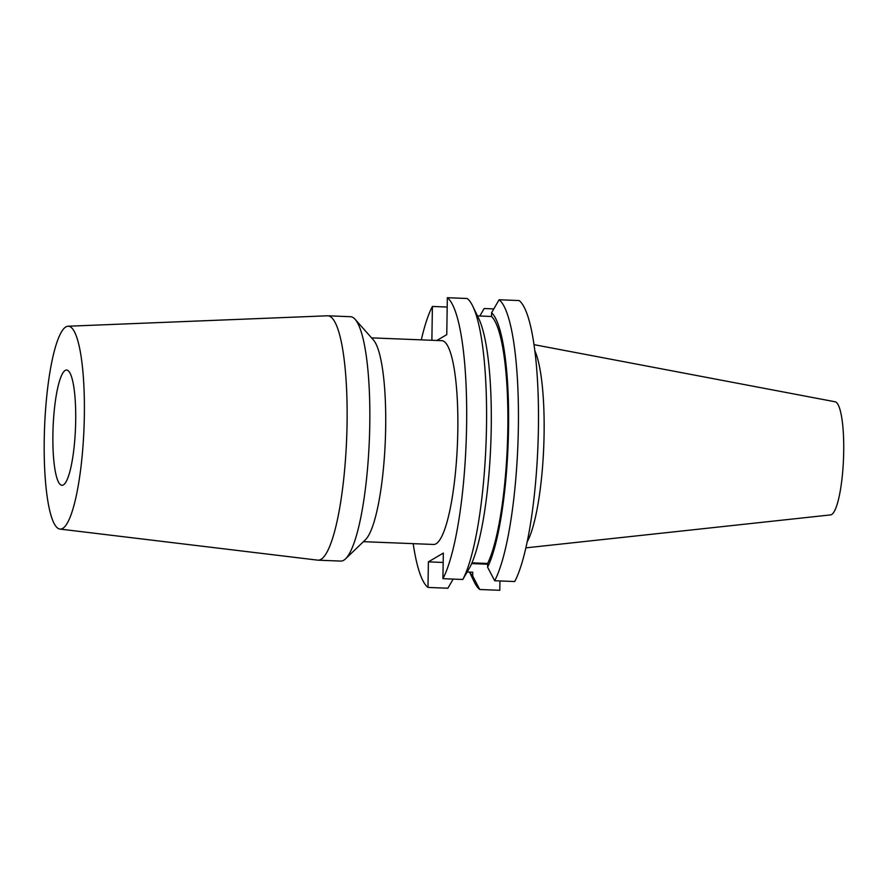 <?xml version="1.0" encoding="UTF-8"?>
<svg xmlns="http://www.w3.org/2000/svg" width="888" height="888" viewBox="0 0 888 888"><rect width="100%" height="100%" fill="white"/><g stroke="black" fill="none" stroke-linecap="round" stroke-linejoin="round"><path stroke-width="1.33" d="M363.436 541.669L433.599 544.466A101.976 19.802 -87.7 0 0 436.075 543.778A101.976 19.802 -87.7 0 0 457.675 437.051A101.976 19.802 -87.7 0 0 441.736 340.67L371.573 337.873M59.94 529.07L317.66 560.139A122.278 23.754 -87.7 0 0 318.026 560.173L340.748 561.083A122.278 23.754 -87.7 0 0 343.712 560.261A122.278 23.754 -87.7 0 0 345.543 558.852A122.278 23.754 -87.7 0 0 369.353 439.838A122.278 23.754 -87.7 0 0 355.1 319.314A122.278 23.754 -87.7 0 0 350.494 316.705L327.783 315.795A122.278 23.754 -87.7 0 0 327.417 315.795L68.032 326.229A101.521 19.714 -87.7 0 0 65.879 326.906A101.521 19.714 -87.7 0 0 44.4 432.367A101.521 19.714 -87.7 0 0 59.94 529.07A101.521 19.714 -87.7 0 0 62.715 528.416A101.521 19.714 -87.7 0 0 84.227 421.378A101.521 19.714 -87.7 0 0 68.032 326.229M318.026 560.173A122.278 23.754 -87.7 0 0 321.001 559.351A122.278 23.754 -87.7 0 0 346.897 431.368A122.278 23.754 -87.7 0 0 327.783 315.795M65.19 370.418A57.676 11.2 92.3 0 1 66.589 370.03A57.676 11.2 92.3 0 1 75.613 424.542A57.676 11.2 92.3 0 1 63.392 484.915A57.676 11.2 92.3 0 1 61.994 485.303A57.676 11.2 92.3 0 1 52.98 430.791A57.676 11.2 92.3 0 1 65.19 370.418M525.885 547.863L830.569 514.907A56.632 11 -87.7 0 0 831.634 514.529A56.632 11 -87.7 0 0 843.6 456.077A56.632 11 -87.7 0 0 835.086 401.776L533.988 344.644M494.672 580.741A146.509 28.46 -87.7 0 0 518.359 427.661A146.509 28.46 -87.7 0 0 499.089 299.767L519.136 300.566A146.509 28.46 -87.7 0 1 538.406 428.46A146.509 28.46 -87.7 0 1 514.729 581.54L494.672 580.741L487.601 567.188A133.644 25.963 -87.7 0 0 508.535 428.86A133.644 25.963 -87.7 0 0 491.597 312.743L491.541 316.472L477.455 315.906M499.089 299.767L491.597 312.743M487.601 567.188L487.656 563.458A130.048 25.264 -87.7 0 0 507.814 429.281A130.048 25.264 -87.7 0 0 491.541 316.472M487.656 563.458L471.983 562.837M462.815 579.476L470.307 566.5A133.644 25.963 -87.7 0 0 490.92 440.637A133.644 25.963 -87.7 0 0 478.743 318.57L472.793 306.238A146.509 28.46 -87.7 0 0 467.232 298.501L447.341 297.702A146.509 28.46 -87.7 0 1 466.6 425.596A146.509 28.46 -87.7 0 1 442.923 578.676L462.815 579.476A146.509 28.46 -87.7 0 0 486.091 441.947A146.509 28.46 -87.7 0 0 472.793 306.238M499.944 580.952L499.789 590.298L479.742 589.499A146.509 28.46 -87.7 0 1 474.17 581.762L469.519 572.083M493.806 308.913L484.16 308.524L479.831 316.006M469.663 572.094A133.644 25.963 -87.7 0 0 472.671 575.946L479.742 589.499M467.144 571.994L472.727 572.216L472.671 575.946M413.186 543.645A146.509 28.46 -87.7 0 0 427.994 587.434L447.885 588.222L453.169 579.087M427.994 587.434L428.393 561.86L443.323 553.102L442.923 578.676M436.841 340.47L446.753 334.654L447.341 297.702M447.186 307.048L432.401 306.46L431.879 340.271M432.401 306.46A146.509 28.46 -87.7 0 0 421.312 339.849M527.183 541.88A102.553 19.925 -87.7 0 0 543.734 446.797A102.553 19.925 -87.7 0 0 534.82 350.716M345.543 558.852L365.456 539.726A101.976 19.802 -87.7 0 0 385.314 440.481A101.976 19.802 -87.7 0 0 373.426 339.96L355.1 319.314M487.645 564.224L471.661 563.58M443.179 562.448L428.393 561.86"/></g></svg>
